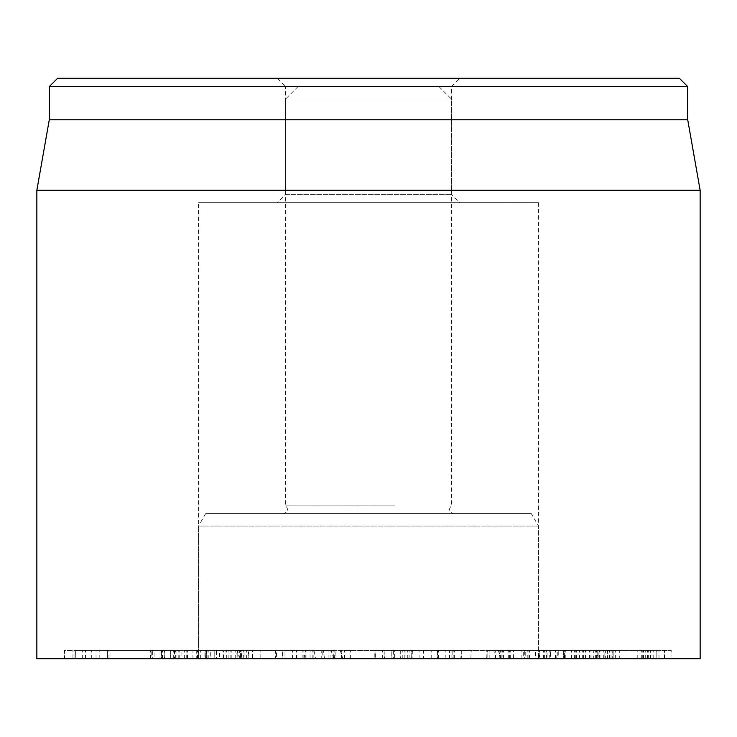 <?xml version="1.0" encoding="UTF-8"?>
<svg xmlns="http://www.w3.org/2000/svg" width="737" height="737" viewBox="0 0 737 737"><rect width="100%" height="100%" fill="white"/><g stroke="black" fill="none" stroke-linecap="round" stroke-linejoin="round"><path stroke-width="0.55" stroke-dasharray="3.69 2.76" d="M192.91 650.403L75.275 650.403L75.275 658.694L192.91 658.694L108.975 658.694L164.194 658.694L164.194 650.403L108.975 650.403L192.983 650.403L192.91 658.694M82.304 658.694L82.304 650.403L150.495 650.403L64.552 650.403L64.552 658.694L150.495 658.694L75.358 658.694L75.358 650.403L82.304 650.403M150.495 658.694L150.495 650.403M150.422 658.694L150.422 650.403M74.05 658.694L74.05 650.403M72.972 658.694L64.653 658.694L64.653 650.403L181.938 650.403L181.938 658.694L72.972 658.694L72.972 650.403M164.194 658.694L181.855 658.694M181.855 650.403L99.799 650.403L170.698 650.403L170.698 658.694L170.569 650.403L164.194 650.403M99.799 658.694L99.799 650.403M99.873 658.694L99.873 650.403M161.937 658.694L161.937 650.403M108.975 658.694L108.975 650.403M109.048 658.694L109.048 650.403M237.775 650.403L150.947 650.403L150.947 658.694L240.492 658.694L216.494 658.694L216.494 650.403L241.45 650.403L241.45 658.694L240.492 658.694L240.492 650.403L237.775 650.403L237.775 658.694M154.936 658.694L151.776 658.694L151.776 650.403L226.222 650.403L204.877 650.403L204.877 658.694L154.936 658.694L154.936 650.403M226.222 658.694L225.835 650.403L226.222 658.694M216.494 658.694L205.743 658.694L205.743 650.403L216.494 650.403M207.963 658.694L207.963 650.403M282.557 658.694L240.437 658.694L321.747 658.694L321.747 650.403L240.437 650.403L322.852 650.403L322.852 658.694L282.897 658.694L285.007 658.694L285.007 650.403L285.016 658.694L282.557 658.694L282.557 650.403M276.513 658.694L275.398 658.694L275.398 650.403L276.513 650.403L276.513 658.694M296.486 658.694L296.486 650.403M246.619 658.694L246.619 650.403M240.437 658.694L239.7 658.694L239.7 650.403L240.437 650.403L240.437 658.694M243.302 658.694L243.302 650.403M272.976 658.694L272.976 650.403M275.03 658.694L275.03 650.403M282.897 658.694L282.897 650.403M303.847 658.694L303.847 650.403M394.608 658.694L411.154 658.694L393.383 658.694L393.383 650.403L411.228 650.403L411.228 658.694L411.154 650.403L384.474 650.403L391.9 650.403L391.9 658.694L384.097 658.694L384.097 650.403L384.474 658.694L394.608 658.694L394.608 650.403M407.745 658.694L407.745 650.403M404.217 658.694L404.217 650.403M388.058 658.694L391.789 658.694L391.789 650.403L374.82 650.403L374.82 658.694L388.058 658.694M393.383 658.694L375.345 658.694L375.345 650.403L393.383 650.403M461.749 650.403L508.585 650.403L453.568 650.403L461.749 650.403L461.749 658.694L453.568 658.694L508.585 658.694L461.749 658.694M508.29 658.694L508.29 650.403M453.863 658.694L453.863 650.403M535.394 650.403L618.933 650.403L499.99 650.403L564.1 650.403L526.006 650.403L535.394 650.403L535.394 658.694L525.223 658.694L525.223 650.403L526.006 650.403M526.006 658.694L535.394 658.694M618.933 658.694L619.716 658.694L619.716 650.403L618.933 650.403M556.242 658.694L555.799 650.403L556.242 658.694M592.917 658.694L593.69 658.694L593.69 650.403L592.917 650.403M499.99 658.694L499.207 658.694L499.207 650.403L499.99 650.403M563.658 658.694L564.1 650.403L598.158 650.403L598.158 658.694L487.83 658.694L513.477 658.694L513.477 650.403L486.853 650.403L486.853 658.694L487.83 658.694L487.83 650.403L563.648 650.403L563.658 658.694L563.648 650.403M607.657 658.694L670.946 658.694L550.594 658.694L550.594 650.403L670.946 650.403L637.247 650.403L656.87 650.403L656.87 658.694L656.704 650.403L564.616 650.403L564.616 658.694L564.828 650.403L613.875 650.403L550.318 650.403L550.318 658.694L613.875 658.694L613.875 650.403L613.903 658.694L607.657 658.694L607.657 650.403M670.946 658.694L671.232 650.403L670.946 658.694M648.274 658.694L648.274 650.403M637.247 658.694L637.201 650.403L637.247 658.694M642.259 658.694L642.259 650.403M599.632 658.694L599.632 650.403M539.862 650.403L664.498 650.403L664.498 658.694L539.862 658.694L598.969 658.694L598.969 650.403L539.687 650.403L539.862 658.694M650.605 658.694L664.359 658.694L664.359 650.403L604.856 650.403L612.852 650.403L612.852 658.694L650.605 658.694L650.605 650.403M659.007 658.694L659.007 650.403M604.856 658.694L605.657 658.694L605.657 650.403L604.856 650.403L604.856 658.694L604.828 650.403M598.969 658.694L612.714 658.694L612.714 650.403L598.969 650.403M586.938 658.694L597.154 658.694L597.154 650.403L539.162 650.403L558.259 650.403L558.259 658.694L586.938 658.694L586.938 650.403M595.376 658.694L595.376 650.403M539.162 658.694L539.484 650.403L539.162 658.694M547.038 658.694L557.255 658.694L557.255 650.403L502.026 650.403L524.689 650.403L524.689 658.694L502.026 658.694L547.038 658.694L547.038 650.403M502.026 658.694L502.348 650.403L502.026 658.694M513.477 658.694L523.694 658.694L523.694 650.403L513.477 650.403M521.907 658.694L521.907 650.403M107.39 650.403L161.486 650.403L107.39 650.403L107.39 658.694L107.482 650.403M107.482 658.694L161.486 658.694L161.486 650.403M161.486 658.694L152.688 658.694L152.688 650.403M152.688 658.694L107.39 658.694M176.051 658.694L85.612 658.694L176.051 658.694L176.051 650.403L85.612 650.403L176.051 650.403M91.333 658.694L91.333 650.403M85.612 658.694L85.262 650.403L85.612 658.694M197.249 658.694L197.249 650.403M205.559 658.694L205.807 650.403L205.559 658.694M175.765 658.694L175.765 650.403M164.683 658.694L164.683 650.403M187.438 658.694L187.668 650.403L187.438 658.694M196.715 650.403L174.503 650.403L210.294 650.403L196.715 650.403L196.715 658.694L174.503 658.694L186.986 658.694L186.986 650.403M174.706 650.403L174.503 658.694L174.706 650.403M186.986 658.694L210.294 658.694L210.294 650.403L161.256 650.403L214.181 650.403L214.209 658.694L196.715 658.694M219.525 658.694L244.058 658.694L206.885 658.694L206.885 650.403L244.058 650.403L206.682 650.403L206.682 658.694L219.525 658.694L219.525 650.403M248.286 650.403L244.058 650.403L244.058 658.694L248.286 658.694L248.286 650.403M248.857 658.694L161.256 658.694L260.152 658.694L260.152 650.403L252.487 650.403L252.487 658.694L248.857 658.694L248.857 650.403M161.256 658.694L160.021 658.694L160.021 650.403L161.256 650.403L161.256 658.694M178.197 658.694L178.197 650.403M214.181 658.694L214.181 650.403M223.09 658.694L223.09 650.403L223.873 650.403L223.873 658.694L223.09 658.694M223.302 658.694L223.302 650.403M333.76 658.694L292.414 658.694L333.76 658.694L333.76 650.403L292.414 650.403L336.017 650.403L336.017 658.694L335.796 650.403L302.106 650.403L333.76 650.403M310.056 658.694L310.056 650.403M292.414 658.694L292.414 650.403L292.414 658.694M334.054 658.694L334.054 650.403M328.112 658.694L328.112 650.403M312.857 658.694L312.857 650.403M330.95 658.694L330.95 650.403M341.36 658.694L341.36 650.403M350.103 658.694L350.278 650.403L350.103 658.694M437.538 650.403L412.13 650.403L437.538 650.403L437.538 658.694L449.579 658.694L449.579 650.403M449.579 658.694L461.159 658.694L461.159 650.403L460.883 658.694L423.572 658.694L423.572 650.403M423.572 658.694L437.538 658.694M412.379 650.403L412.13 658.694L412.379 650.403M452.131 658.694L400.882 658.694L400.882 650.403L470.869 650.403L400.274 650.403L400.274 658.694L452.131 658.694L452.131 650.403M470.869 658.694L471.256 650.403L470.869 658.694M700.15 658.694L36.85 658.694M205.706 513.597L531.294 513.597L205.706 513.597L198.529 526.034L538.471 526.034L198.529 526.034L198.529 658.694L538.471 658.694L198.529 658.694L538.471 658.694L198.529 658.694L198.529 202.675L538.471 202.675L198.529 202.675M277.296 78.306L285.587 86.597L451.413 86.597L285.587 86.597L285.587 194.384L451.413 194.384L285.587 194.384L277.296 202.675L459.704 202.675L451.413 194.384L451.413 86.597L459.704 78.306L277.296 78.306L459.704 78.306M57.578 78.306L679.422 78.306M459.704 202.675L277.296 202.675M687.713 86.597L49.287 86.597M687.713 119.763L49.287 119.763M36.85 190.293L700.15 190.293M313.879 650.403L498.627 650.403L237.738 650.403L313.879 650.403L315.989 658.694L235.518 658.694L500.847 658.694L315.989 658.694M324.584 658.694L323.184 650.403M333.843 658.694L331.024 650.403M435.291 86.597L298.024 86.597L435.291 86.597M447.083 99.034L285.587 99.034L447.083 99.034M394.949 505.858L285.587 505.858L394.949 505.858M395.612 513.597L283.515 513.597L395.612 513.597M186.203 658.694L186.203 650.403M85.87 658.694L85.87 650.403M173.306 658.694L173.306 650.403M175.139 658.694L175.139 650.403M184.379 658.694L184.379 650.403M161.071 658.694L161.071 650.403M285.09 658.694L285.09 650.403M241.893 658.694L241.893 650.403L241.865 658.694M275.878 658.694L275.878 650.403M313.161 658.694L313.161 650.403M409.099 658.694L409.099 650.403M382.66 658.694L382.66 650.403M500.405 658.694L500.405 650.403M615.358 658.694L615.358 650.403M609.545 658.694L609.545 650.403M576.445 658.694L576.445 650.403M575.284 658.694L575.284 650.403M589.342 658.694L589.342 650.403M583.529 658.694L583.529 650.403M503.555 658.694L503.555 650.403M509.378 658.694L509.378 650.403M543.455 658.694L543.455 650.403M544.615 658.694L544.615 650.403M529.581 658.694L529.581 650.403M582.276 658.694L582.276 650.403M647.473 658.694L647.473 650.403M643.53 658.694L643.53 650.403M641.301 658.694L641.301 650.403M585.482 658.694L585.482 650.403M579.475 658.694L579.475 650.403M596.638 658.694L596.638 650.403M597.753 658.694L597.753 650.403M611.047 658.694L611.047 650.403M603.308 658.694L603.308 650.403M600.029 658.694L600.029 650.403M574.602 658.694L574.602 650.403M546.412 658.694L546.412 650.403M645.271 658.694L645.271 650.403M653.203 658.694L653.203 650.403M641.19 658.694L641.19 650.403M640.029 658.694L640.029 650.403M607.334 658.694L607.334 650.403M591.102 658.694L591.102 650.403M590.051 658.694L590.051 650.403M549.249 658.694L549.249 650.403M489.856 658.694L489.856 650.403M571.516 658.694L571.516 650.403M565.27 658.694L565.27 650.403M564.137 658.694L564.137 650.403M555.394 658.694L555.394 650.403M528.945 658.694L528.945 650.403M527.812 658.694L527.812 650.403M179.202 658.694L179.202 650.403M96.04 658.694L96.04 650.403M200.657 658.694L200.657 650.403M198.695 658.694L198.695 650.403M183.964 658.694L183.964 650.403M208.221 658.694L208.221 650.403M197.811 658.694L197.811 650.403M231.215 658.694L231.215 650.403M230.119 658.694L230.119 650.403M228.111 658.694L228.111 650.403M162.444 658.694L162.444 650.403M235.72 658.694L235.72 650.403M296.91 658.694L296.91 650.403M305.256 658.694L305.256 650.403M333.013 658.694L333.013 650.403M302.106 658.694L302.106 650.403L302.106 658.694M306.048 658.694L306.048 650.403M313.124 658.694L313.124 650.403M344.566 658.694L344.566 650.403M438.386 658.694L438.386 650.403M445.212 658.694L445.212 650.403M431.228 658.694L431.228 650.403M437.207 658.694L437.207 650.403M454.333 658.694L454.333 650.403M419.924 658.694L419.924 650.403M402.798 658.694L402.798 650.403M486.65 658.694L487.36 650.403M495.844 658.694L493.735 650.403M500.469 658.694L498.369 650.403M495.909 658.694L495.2 650.403M342.438 658.694L340.328 650.403M334.589 658.694L334.884 650.403M241.8 658.694L242.095 650.403M237.655 658.694L239.221 650.403M303.985 658.694L305.56 650.403M226.342 658.694L226.342 650.403M510.28 658.694L510.28 650.403M451.873 658.694L451.873 650.403M555.689 658.694L555.689 650.403M564.21 658.694L564.21 650.403M539.014 658.694L539.014 650.403M501.879 658.694L501.879 650.403M174.319 650.403L174.319 658.694M206.498 650.403L206.498 658.694M350.37 658.694L350.37 650.403M412.029 650.403L412.029 658.694M538.471 202.675L538.471 658.694L538.471 526.034L531.294 513.597M498.627 650.403L500.847 658.694M340.595 650.403L342.816 658.694M237.738 650.403L235.518 658.694M298.024 86.597L285.587 99.034L285.587 505.858C288.766 509.479 288.075 512.058 283.515 513.597M438.976 86.597L451.413 99.034L451.413 505.858C448.234 509.479 448.925 512.058 453.485 513.597"/><path stroke-width="1.11" d="M36.85 190.293L36.85 658.694L700.15 658.694L700.15 190.293L36.85 190.293L49.287 119.763L687.713 119.763L687.713 86.597L679.422 78.306L57.578 78.306L49.287 86.597L687.713 86.597M49.287 119.763L49.287 86.597M687.713 119.763L700.15 190.293"/></g></svg>
